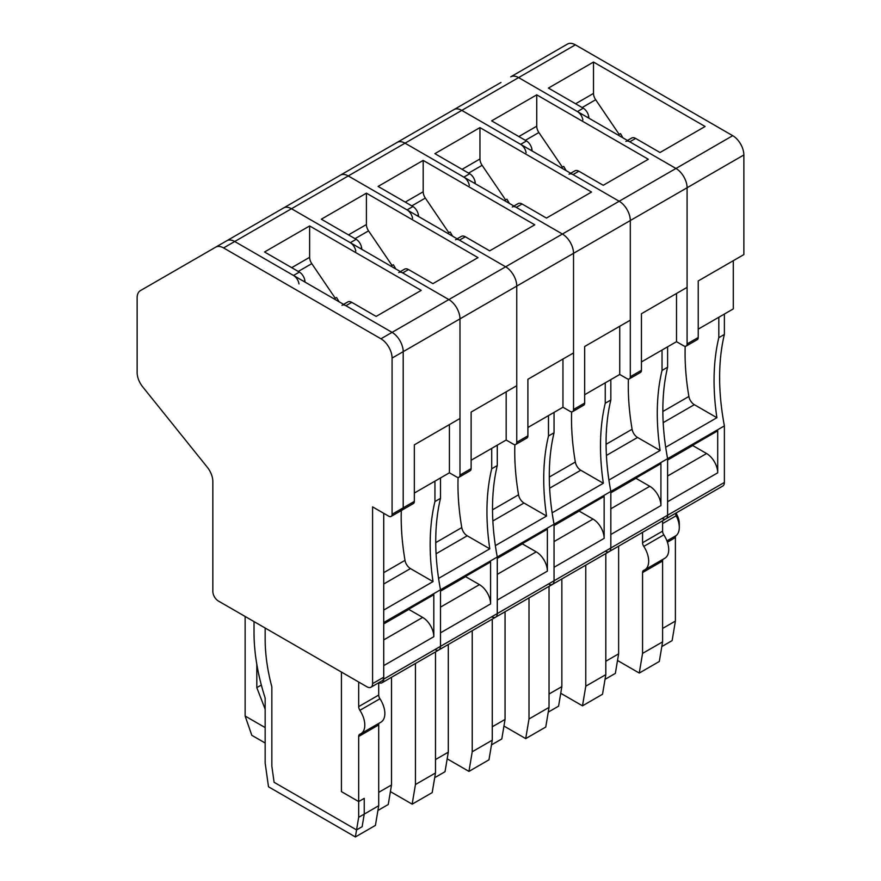 <?xml version="1.0" encoding="UTF-8"?>
<svg xmlns="http://www.w3.org/2000/svg" width="881" height="881" viewBox="0 0 881 881"><rect width="100%" height="100%" fill="white"/><g stroke="black" fill="none" stroke-linecap="round" stroke-linejoin="round"><path stroke-width="1.32" d="M390.404 791.612L412.165 804.166L415.447 784.531L415.447 663.47M412.165 804.166L432.197 792.603L435.489 772.967L435.489 651.896M448.297 644.507L448.297 752.187L445.026 771.723L434.696 777.681M415.447 784.531L435.489 772.967M506.179 391.814L506.179 440.026L471.115 460.267M491.708 616.777A7.874 4.548 -120 0 0 495.651 617.174A7.874 4.548 -120 0 0 497.28 613.561L497.28 557.001A236.163 136.346 -120 0 1 497.28 465.564L497.28 445.169M575.359 44.832L732.728 135.685A15.748 9.085 -120 0 1 743.861 154.968L687.092 187.752A15.748 9.085 -120 0 0 675.958 168.469L518.59 77.605A15.748 9.085 -120 0 0 510.716 76.834L567.496 44.05A15.748 9.085 -120 0 1 575.359 44.832L348.259 175.947A15.748 9.085 -120 0 0 340.385 175.165L140.398 290.631A15.748 9.085 -120 0 0 137.139 297.844L137.139 372.509A15.748 9.085 -120 0 0 142.7 386.858L207.266 467.183A15.748 9.085 -120 0 1 212.839 481.522L212.839 591.393A7.874 4.548 -120 0 0 218.4 601.029L367.025 686.839A7.874 4.548 -120 0 0 370.956 687.224A7.874 4.548 -120 0 0 372.586 683.623L372.586 506.872L388.73 516.189A4.724 2.731 -120 0 0 391.098 516.42A4.724 2.731 -120 0 0 392.078 514.262L392.078 358.071A15.748 9.085 -120 0 0 380.944 338.789L223.576 247.935A15.748 9.085 -120 0 0 215.702 247.154L217.089 246.35M330.639 180.792L340.385 175.165A15.748 9.085 -120 0 1 348.259 175.947L505.628 266.8L392.078 332.368L234.709 241.504A15.748 9.085 -120 0 0 226.835 240.733A15.748 9.085 -120 0 1 234.709 241.504L293.516 275.467A7.874 4.548 -120 0 1 299 283.935M619.739 326.256L619.739 374.469L626.975 378.643A4.724 2.731 -120 0 0 629.331 378.874L640.465 372.454A4.724 2.731 -120 0 0 641.445 370.284L641.445 313.724L687.092 287.371L687.092 187.752L516.762 286.083A15.748 9.085 -120 0 0 505.628 266.8L459.453 240.15A7.874 4.548 -120 0 0 455.521 239.753M387.42 148.019L397.166 142.392A15.748 9.085 -120 0 1 405.029 143.174L562.397 234.027L505.628 266.8A15.748 9.085 -120 0 1 516.762 286.083L516.762 385.713L471.115 412.066L471.115 468.626L459.981 475.057A4.724 2.731 -120 0 1 459.001 477.216A4.724 2.731 -120 0 1 456.644 476.984L449.409 472.8L414.334 493.052M434.939 649.561A7.874 4.548 -120 0 0 438.87 649.947A7.874 4.548 -120 0 0 440.5 646.346L440.5 632.844L490.596 603.926A15.748 9.085 -120 0 0 479.462 584.643L465.62 576.648L440.5 591.151M497.28 465.564L491.708 468.78A236.163 136.346 -120 0 0 489.792 548.83L438.584 578.399A236.163 136.346 -120 0 0 440.5 589.785L383.72 622.559L383.72 623.66L433.815 594.741L433.815 636.71A15.748 9.085 -120 0 0 422.693 617.427L408.839 609.432L383.72 623.935M554.05 412.385L554.05 432.791L548.489 435.996A236.163 136.346 -120 0 0 546.572 516.046L495.353 545.614A236.163 136.346 -120 0 0 497.28 557.001L440.5 589.785L440.5 590.887L490.596 561.957L490.596 603.926M458.076 477.436A236.163 136.346 -120 0 0 461.776 527.587A7.874 4.548 -120 0 0 467.216 535.791L489.792 548.83M491.708 468.78L491.708 448.385M459.001 477.216L470.135 470.784A4.724 2.731 -120 0 0 471.115 468.626M392.078 265.5L368.555 230.866A7.874 4.548 60 0 1 366.408 224.545L366.408 193.17L321.323 219.204L356.144 239.313A7.874 4.548 60 0 1 361.617 247.781L361.838 249.356M400.37 271.601L404.588 269.168A7.874 4.548 60 0 1 408.52 269.553L432.912 283.638L477.998 257.604L366.408 193.17M390.944 266.15L393.389 264.752L395.822 268.969M355.781 251.162A7.874 4.548 -120 0 0 350.297 242.682L291.479 208.731A15.748 9.085 -120 0 0 283.605 207.949L273.859 213.576M408.52 269.553L402.683 272.923A7.874 4.548 -120 0 0 398.741 272.537M402.683 272.923L448.847 299.584A15.748 9.085 -120 0 1 459.981 318.867L459.981 475.057M448.297 752.187L435.489 759.576M447.185 758.827L468.945 771.393L472.227 751.757L472.227 630.686M468.945 771.393L488.977 759.818L492.27 740.183L492.27 619.123M505.066 611.733L505.066 719.414L501.796 738.939L491.477 744.897M472.227 751.757L492.27 740.183M562.959 359.041L562.959 407.242L527.895 427.494M554.05 432.791A236.163 136.346 -120 0 0 554.05 524.228L497.28 557.001L497.28 558.102L547.376 529.184L547.376 571.141A15.748 9.085 -120 0 0 536.243 551.858L522.389 543.874L497.28 558.367M548.489 584.004A7.874 4.548 -120 0 0 552.42 584.389A7.874 4.548 -120 0 0 554.05 580.788L554.05 524.228A236.163 136.346 -120 0 1 552.134 512.83L603.342 483.273A236.163 136.346 -120 0 1 605.258 403.223L605.258 382.817M506.179 440.026L513.414 444.2A4.724 2.731 -120 0 0 515.781 444.431L526.915 438.011A4.724 2.731 -120 0 0 527.895 435.842L527.895 379.282L573.531 352.929L573.531 253.31A15.748 9.085 -120 0 0 562.397 234.027L516.233 207.365A7.874 4.548 -120 0 0 512.29 206.98M605.258 551.22A7.874 4.548 -120 0 0 609.2 551.616L495.651 617.174A7.874 4.548 -120 0 0 497.28 613.561L497.28 600.071L547.376 571.141M514.856 444.652A236.163 136.346 -120 0 0 518.557 494.814A7.874 4.548 -120 0 0 523.997 503.018L546.572 516.046M548.489 435.996L548.489 415.601M448.847 232.727L425.336 198.082A7.874 4.548 60 0 1 423.177 191.761L423.177 160.397L378.092 186.431L412.914 206.528A7.874 4.548 60 0 1 418.398 215.008L418.618 216.572M457.151 238.817L461.369 236.383A7.874 4.548 60 0 1 465.3 236.769L489.693 250.854L534.778 224.82L423.177 160.397M447.724 233.377L450.158 231.967L452.603 236.185M412.55 218.378A7.874 4.548 -120 0 0 407.077 209.909L348.259 175.947L291.479 208.731A15.748 9.085 -120 0 0 283.605 207.949L340.385 175.165L283.605 207.949M515.781 444.431A4.724 2.731 -120 0 0 516.762 442.273L516.762 286.083L459.981 318.867A15.748 9.085 -120 0 0 448.847 299.584L291.479 208.731L223.576 247.935M562.959 407.242L570.194 411.427A4.724 2.731 -120 0 0 572.562 411.658L583.685 405.227A4.724 2.731 -120 0 0 584.665 403.069L584.665 346.508L630.311 320.155L630.311 220.525A15.748 9.085 -120 0 0 619.178 201.242L461.809 110.389A15.748 9.085 -120 0 0 453.935 109.607L340.385 175.165M505.066 719.414L492.27 726.803M503.954 726.054L525.715 738.608L529.007 718.973L529.007 597.913M525.715 738.608L545.757 727.045L549.039 707.41L549.039 586.339M561.847 578.949L561.847 686.629L558.576 706.166L548.257 712.123M529.007 718.973L549.039 707.41M662.038 518.446A7.874 4.548 -120 0 0 665.981 518.832L609.2 551.616A7.874 4.548 -120 0 0 610.83 548.004L610.83 491.444A236.163 136.346 -120 0 1 610.83 400.007L610.83 379.612M552.42 584.389A7.874 4.548 -120 0 0 554.05 580.788L554.05 567.287L604.146 538.368A15.748 9.085 -120 0 0 593.012 519.085L579.169 511.09L554.05 525.594M610.83 400.007L605.258 403.223M667.611 346.828L667.611 367.223L662.038 370.438A236.163 136.346 -120 0 0 660.122 450.488L608.914 480.057A236.163 136.346 -120 0 0 610.83 491.444L554.05 524.228L554.05 525.329L604.146 496.399L604.146 538.368M571.626 411.879A236.163 136.346 -120 0 0 575.337 462.029A7.874 4.548 -120 0 0 580.766 470.234L603.342 483.273M505.628 199.943L482.116 165.309A7.874 4.548 60 0 1 479.958 158.976L479.958 127.613L434.873 153.646L469.694 173.755A7.874 4.548 60 0 1 475.178 182.224L475.399 183.788M513.931 206.033L518.138 203.599A7.874 4.548 60 0 1 522.081 203.996L546.462 218.07L591.547 192.047L479.958 127.613M504.505 200.593L506.938 199.183L509.372 203.412M469.331 185.605A7.874 4.548 -120 0 0 463.846 177.125L405.029 143.174A15.748 9.085 -120 0 0 397.166 142.392L453.935 109.607L397.166 142.392M572.562 411.658A4.724 2.731 -120 0 0 573.531 409.5L573.531 253.31A15.748 9.085 -120 0 0 562.397 234.027L619.178 201.242L573.013 174.592A7.874 4.548 -120 0 0 569.071 174.196M619.739 374.469L584.665 394.71M561.847 686.629L549.039 694.019M560.734 693.27L582.495 705.835L585.777 686.2L585.777 565.128M582.495 705.835L602.527 694.261L605.82 674.626L605.82 553.565M618.627 546.165L618.627 653.845L615.356 673.381L605.027 679.339M585.777 686.2L605.82 674.626M676.509 293.483L676.509 341.685L641.445 361.937M667.611 367.223A236.163 136.346 -120 0 0 667.611 458.671L610.83 491.444L610.83 492.545L660.926 463.626L660.926 505.584A15.748 9.085 -120 0 0 649.793 486.301L635.95 478.306L610.83 492.809M724.38 314.043L724.38 334.45A236.163 136.346 -120 0 0 724.38 425.886L724.38 482.447A7.874 4.548 -120 0 1 722.75 486.048L665.981 518.832A7.874 4.548 -120 0 0 667.611 515.231L667.611 458.671A236.163 136.346 -120 0 1 665.684 447.273L716.903 417.704A236.163 136.346 -120 0 1 718.819 337.665L718.819 317.259M609.2 551.616A7.874 4.548 -120 0 0 610.83 548.004L610.83 534.514L660.926 505.584M628.406 379.094A236.163 136.346 -120 0 0 632.106 429.256A7.874 4.548 -120 0 0 637.547 437.461L660.122 450.488M662.038 370.438L662.038 350.043M562.408 167.159L538.886 132.524A7.874 4.548 60 0 1 536.738 126.203L536.738 94.84L491.642 120.862L526.475 140.971A7.874 4.548 60 0 1 531.948 149.451L532.168 151.014M570.701 173.26L574.919 170.826A7.874 4.548 60 0 1 578.85 171.211L603.243 185.296L648.328 159.263L536.738 94.84M561.274 167.819L563.719 166.41L566.153 170.628M526.111 152.82A7.874 4.548 -120 0 0 520.627 144.341L461.809 110.389A15.748 9.085 -120 0 0 453.935 109.607L444.189 115.235M629.331 378.874A4.724 2.731 -120 0 0 630.311 376.716L630.311 220.525A15.748 9.085 -120 0 0 619.178 201.242L675.958 168.469L629.783 141.808A7.874 4.548 -120 0 0 625.851 141.423M500.97 82.462L453.935 109.607M618.627 653.845L605.82 661.246M379.226 723.136A4.724 2.731 -120 0 0 378.709 724.898L378.709 805.741L375.427 825.376L355.384 836.95L268.496 786.788L265.159 762.99L265.159 698.027A173.183 99.982 -120 0 1 254.025 632.69L254.025 621.601M391.516 677.291L391.516 784.971L388.246 804.496L377.927 810.465M378.709 682.753L378.709 695.054A4.724 2.731 -120 0 0 379.942 698.743L359.9 710.317A4.724 2.731 -120 0 1 358.677 706.628L358.677 682.015M378.709 805.741L358.677 817.315L364.238 814.099L362.135 826.708L356.563 829.913L358.677 817.315L358.677 736.472A4.724 2.731 -120 0 1 359.657 734.302A4.724 2.731 -120 0 1 359.9 734.192A18.897 10.902 -120 0 0 360.88 733.73L380.922 722.167A18.897 10.902 -120 0 0 379.942 698.743M495.651 617.174L438.87 649.947A7.874 4.548 -120 0 0 440.5 646.346L440.5 589.785A236.163 136.346 -120 0 1 440.5 498.349L440.5 477.943M378.83 682.687A7.874 4.548 -120 0 0 382.09 682.731A7.874 4.548 -120 0 0 383.72 679.13L383.72 665.629L433.815 636.71M449.409 424.598L449.409 472.8M399.864 509.758A4.724 2.731 -120 0 0 402.232 510A4.724 2.731 -120 0 0 403.201 507.83L403.201 351.651L459.981 318.867L459.981 418.497L414.334 444.839L414.334 501.41L403.201 507.83L403.201 351.651A15.748 9.085 -120 0 0 392.078 332.368L380.944 338.789M391.516 784.971L378.709 792.36M440.5 498.349L434.939 501.564A236.163 136.346 -120 0 0 433.012 581.603L383.72 610.07M261.338 685.033L256.812 687.654L265.159 709.172M401.296 510.54A236.163 136.346 -120 0 0 405.007 560.371A7.874 4.548 -120 0 0 410.447 568.575L433.012 581.603M434.939 501.564L434.939 481.158M392.078 514.262L403.201 507.83A4.724 2.731 -120 0 1 402.232 510L413.365 503.569A4.724 2.731 -120 0 0 414.334 501.41M256.812 687.654L256.812 664.274M335.298 298.285L311.786 263.639A7.874 4.548 60 0 1 309.627 257.318L309.627 225.954L264.542 251.988L299.364 272.086A7.874 4.548 60 0 1 304.848 280.565L305.068 282.129M343.601 304.374L347.808 301.941A7.874 4.548 60 0 1 351.75 302.337L376.132 316.411L421.228 290.378L309.627 225.954M334.174 298.934L336.608 297.525L339.053 301.754M245.127 616.458L245.127 716.022L265.159 727.585M245.127 716.022L251.801 735.305L265.159 743.013M351.75 302.337L345.903 305.707A7.874 4.548 -120 0 0 341.971 305.322M345.903 305.707L392.078 332.368A15.748 9.085 -120 0 1 403.201 351.651L392.078 358.071M360.88 733.73A18.897 10.902 -120 0 0 359.9 710.317M355.384 836.95L358.677 817.315L358.677 801.567L364.238 798.351L364.238 814.099M370.956 687.224L382.09 680.804A7.874 4.548 -120 0 0 383.72 677.203L383.72 513.293M265.159 628.032L265.159 639.11A157.435 90.897 -120 0 0 271.844 686.828L271.844 766.173L274.101 782.306L356.563 829.913M341.421 672.06L341.421 791.612L358.677 801.567M617.515 660.486L639.265 673.051L659.307 661.488L662.6 641.853L662.6 560.999L642.557 572.573A4.724 2.731 -120 0 1 643.537 570.414A4.724 2.731 -120 0 1 643.78 570.293A18.897 10.902 -120 0 0 644.771 569.831A18.897 10.902 -120 0 0 643.78 546.418A4.724 2.731 -120 0 1 642.557 542.729L642.557 532.355M676.156 512.951A9.449 5.451 60 0 0 676.96 514.801A14.173 8.182 60 0 1 679.295 523.589L679.295 527.444A18.897 10.902 -120 0 1 676.179 535.549A4.724 2.731 -120 0 0 675.397 537.575L675.397 621.072L672.126 640.608L661.807 646.566M743.861 154.968L743.861 254.598L698.226 280.951L698.226 337.511L687.092 343.931A4.724 2.731 -120 0 1 686.112 346.101A4.724 2.731 -120 0 1 683.744 345.859L676.509 341.685M733.289 260.699L733.289 308.901L698.226 329.153M665.981 518.832A7.874 4.548 -120 0 0 667.611 515.231L667.611 501.73L717.707 472.811A15.748 9.085 -120 0 0 706.573 453.528L692.719 445.533L667.611 460.036M662.6 520.781L662.6 531.155A4.724 2.731 -120 0 0 663.822 534.844L643.78 546.418M644.771 569.831L664.803 558.268A18.897 10.902 -120 0 0 663.822 534.844M663.107 559.248A4.724 2.731 -120 0 0 662.6 560.999M675.397 621.072L662.6 628.461M724.38 334.45L718.819 337.665M724.38 425.886L667.611 458.671L667.611 459.772L717.707 430.842L717.707 472.811M675.43 513.37A4.724 2.731 -120 0 0 676.179 515.737L662.6 523.578M679.295 527.444A18.897 10.902 -120 0 0 676.179 515.737L676.96 514.801M686.112 346.101L697.245 339.67A4.724 2.731 -120 0 0 698.226 337.511M685.187 346.321A236.163 136.346 -120 0 0 688.887 396.472A7.874 4.548 -120 0 0 694.327 404.676L716.903 417.704M619.178 134.386L595.666 99.74A7.874 4.548 60 0 1 593.508 93.419L593.508 62.055L548.423 88.089L583.244 108.187A7.874 4.548 60 0 1 588.728 116.666L588.948 118.23M627.481 140.475L631.688 138.042A7.874 4.548 60 0 1 635.63 138.438L660.023 152.512L705.108 126.49L593.508 62.055M618.055 135.035L620.488 133.626L622.933 137.854M582.881 120.047A7.874 4.548 -120 0 0 577.407 111.568L518.59 77.605A15.748 9.085 -120 0 0 510.716 76.834L567.496 44.05L510.716 76.834M687.092 343.931L687.092 187.752A15.748 9.085 -120 0 0 675.958 168.469L732.728 135.685M639.265 673.051L642.557 653.416L662.6 641.853M642.557 653.416L642.557 572.573M724.38 482.447L383.72 679.13M461.776 527.587L435.743 542.63M467.216 535.791L436.073 553.775M361.617 247.781L360.373 248.508M366.408 224.545L348.48 234.886M355.032 238.674L368.555 230.866M356.144 239.313L350.297 242.682M440.5 607.141L479.462 584.643M518.557 494.814L492.523 509.846M523.997 503.018L492.853 520.99M418.398 215.008L417.154 215.724M423.177 191.761L405.26 202.112M411.812 205.89L425.336 198.082M412.914 206.528L407.077 209.909M465.3 236.769L459.453 240.15M497.28 574.357L536.243 551.858M527.895 435.842L516.762 442.273M575.337 462.029L549.292 477.062M580.766 470.234L549.634 488.217M475.178 182.224L473.934 182.951M479.958 158.976L462.04 169.328M468.593 173.117L482.116 165.309M469.694 173.755L463.846 177.125M522.081 203.996L516.233 207.365M554.05 541.584L593.012 519.085M584.665 403.069L573.531 409.5M632.106 429.256L606.073 444.288M637.547 437.461L606.403 455.433M531.948 149.451L530.703 150.166M536.738 126.203L518.81 136.555M525.362 140.332L538.886 132.524M526.475 140.971L520.627 144.341M578.85 171.211L573.013 174.592M610.83 508.8L649.793 486.301M641.445 370.284L630.311 376.716M378.709 695.054L358.677 706.628M405.007 560.371L383.72 572.661M410.447 568.575L383.72 584.004M383.72 639.914L422.693 617.427M304.848 280.565L303.604 281.281M311.786 263.639L298.263 271.447M291.71 267.67L309.627 257.318M299.364 272.086L293.516 275.467M378.709 724.898L358.677 736.472M383.72 677.203L372.586 683.623M662.6 531.155L642.557 542.729M676.179 535.549L666.939 540.879M675.397 537.575L667.402 542.189M688.887 396.472L662.853 411.504M694.327 404.676L663.184 422.66M588.728 116.666L587.484 117.382M593.508 93.419L575.59 103.771M582.143 107.548L595.666 99.74M583.244 108.187L577.407 111.568M635.63 138.438L629.783 141.808M667.611 476.015L706.573 453.528M438.87 649.947L382.09 682.731M402.232 510L391.098 516.42"/></g></svg>
